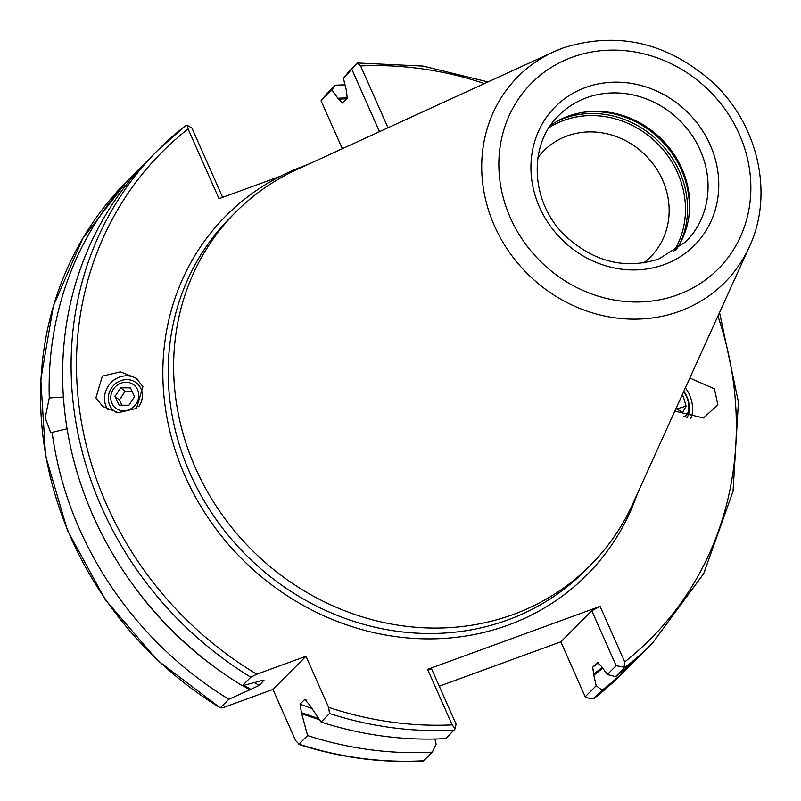 <?xml version="1.0" encoding="UTF-8"?>
<svg xmlns="http://www.w3.org/2000/svg" width="801" height="801" viewBox="0 0 801 801"><rect width="100%" height="100%" fill="white"/><g stroke="black" fill="none" stroke-linecap="round" stroke-linejoin="round"><path stroke-width="1.2" d="M685.356 387.894A21.497 12.335 -106.5 0 1 692.444 412.245A21.497 12.335 -106.5 0 1 690.572 418.743M674.822 411.123L703.568 417.962L717.846 404.695L714.442 388.825L689.831 378.042M63.389 397.036L49.282 397.957L45.196 417.872L50.733 432.7L67.074 428.765M137.281 379.063A21.497 19.755 -51.5 0 0 112.601 381.126A21.497 19.755 -51.5 0 0 105.892 405.807A21.497 19.755 -51.5 0 0 108.055 409.792M95.91 397.877L102.718 406.457L118.358 412.665L136.49 408.4L142.908 386.653L136.1 378.072L120.47 371.854L102.338 376.13L95.91 397.877M675.874 250.122A89.572 81.612 44.9 0 0 689.26 213.677A89.572 81.612 44.9 0 0 586.973 111.81A89.572 81.612 44.9 0 0 568.199 116.165A89.572 81.612 44.9 0 0 550.577 125.336M643.614 262.908A75.244 68.556 44.9 0 0 650.482 256.951A75.244 68.556 44.9 0 0 655.228 166.888A75.244 68.556 44.9 0 0 567.078 135.97A75.244 68.556 44.9 0 0 543.849 150.768A75.244 68.556 44.9 0 0 537.922 157.647M222.628 197.346L191.95 128.11L187.414 125.356L188.085 128.921L218.993 198.668L280.39 176.26A254.568 231.93 -135.1 0 1 304.61 165.727A254.568 231.93 -135.1 0 1 307.274 164.776M562.963 48.01A145.882 132.906 44.9 0 0 553.671 51.835L297.061 169.462A250.272 228.015 44.9 0 0 235.734 212.115A250.272 228.015 44.9 0 0 219.945 511.679A250.272 228.015 44.9 0 0 513.131 614.517A250.272 228.015 44.9 0 0 590.397 565.316A250.272 228.015 44.9 0 0 632.79 503.819L749.366 246.728C774.106 194.283 758.267 124.515 712.82 82.483C667.413 42.373 617.511 30.859 563.113 47.95L553.671 51.835A145.882 132.906 44.9 0 0 496.75 230.798A145.882 132.906 44.9 0 0 679.618 311.259A145.882 132.906 44.9 0 0 749.366 246.728M242.723 685.626A332.735 303.148 44.9 0 0 249.932 689.791L259.244 685.336L263.99 680.219M133.487 585.541A332.735 303.148 44.9 0 0 217.391 669.095M52.095 432.18A349.156 318.107 44.9 0 0 228.836 699.263L249.932 689.791M142.638 165.677A349.156 318.107 44.9 0 0 135.79 172.335A349.156 318.107 44.9 0 0 49.282 397.957M187.414 125.356L185.291 125.927A349.156 318.107 44.9 0 0 157.747 150.288L149.266 158.798A349.156 318.107 44.9 0 0 242.313 685.726L250.793 677.215L256.791 674.222L305.992 656.269L328.62 707.333L329.551 713.521L321.081 722.031L309.386 704.64L304.7 699.503L300.075 704.149L301.426 712.64L307.594 735.568L299.013 744.179L295.579 740.514L272.951 689.441L223.749 707.403L220.255 707.874L228.836 699.263M343.439 78.308L348.755 71.679L357.266 63.369L343.439 78.308L346.503 91.154L347.223 98.213L342.047 103.109M321.081 722.031A349.156 318.107 44.9 0 0 445.797 738.612L455.158 728.85L452.175 724.885L427.564 669.346L600.099 606.377L624.71 661.906L624.069 668.134L615.589 676.645L607.338 674.542L601.391 666.322L597.336 662.607L592.7 667.253L593.821 675.213A332.735 303.148 44.9 0 0 602.562 668.244M342.598 102.858L338.543 99.144L331.844 89.942L321.071 100.766L342.317 148.716M347.474 97.842A332.735 303.148 44.9 0 0 338.142 98.253M344.901 84.866A349.156 318.107 44.9 0 0 335.279 85.216L331.844 89.942M593.821 675.213L596.174 685.746L602.112 690.182A349.156 318.107 44.9 0 0 630.587 665.1A349.156 318.107 44.9 0 0 637.216 658.222M602.112 690.182L593.451 698.862L622.007 673.721L630.587 665.1M321.071 100.766L326.698 93.837L335.279 85.216M305.551 699.383L304.7 699.503A326.047 297.051 44.9 0 0 306.723 700.274M301.917 713.761A332.735 303.148 44.9 0 0 319.409 719.628M307.594 735.568A349.156 318.107 44.9 0 0 432.32 752.149L436.104 744.169L434.953 739.033M423.739 760.77A349.156 318.107 44.9 0 1 299.013 744.179L298.403 744.299C339.754 757.656 381.436 763.203 423.459 760.95L432.32 752.149M357.236 63.169L360.61 65.942L388.014 127.77M615.589 676.645A349.156 318.107 44.9 0 0 644.064 651.563L652.545 643.053L703.689 573.626L733.035 491.293L738.432 402.092L719.538 312.52M622.007 673.721A349.156 318.107 44.9 0 1 593.531 698.792L587.864 698.021L585.191 696.78L560.83 641.831L439.258 686.197M250.793 677.215A349.156 318.107 44.9 0 1 157.747 150.288L185.291 125.927M263.018 680.219A326.047 297.051 44.9 0 0 263.869 680.68C264.19 679.859 262.558 680.099 258.973 681.401L242.313 685.726M127.209 180.946L82.703 238.518L53.397 305.902L40.801 379.584L45.577 455.729L67.444 530.372L105.251 599.649L157.056 659.984L220.255 707.874A349.156 318.107 44.9 0 1 127.209 180.946L135.79 172.335M352.019 69.687L379.494 131.674M607.338 674.542L616.139 665.701L591.789 610.742L560.83 641.831M616.139 665.701L624.079 667.193M600.099 606.377L591.789 610.742M455.158 728.85L456.059 724.124L431.709 669.165L427.564 669.346M585.191 696.78L596.174 685.746M305.992 656.269L272.951 689.441M683.643 416.81A14.728 8.451 73.5 0 0 683.914 416.74A14.728 8.451 73.5 0 0 688.85 406.628A14.728 8.451 73.5 0 0 683.503 391.989M676.074 408.36L682.672 412.535L686.127 406.127L683.193 396.205L681.911 395.504M686.707 417.872A17.912 10.273 73.5 0 0 683.814 391.299M681.341 396.765L683.193 396.205M676.314 409.041L686.127 406.127M118.918 384.09A14.728 13.537 -51.5 0 0 112.05 403.544A14.728 13.537 -51.5 0 0 130.633 408.961A14.728 13.537 -51.5 0 0 137.502 389.506A14.728 13.537 -51.5 0 0 118.918 384.09M138.633 406.698A17.912 16.461 -51.5 0 0 136.49 382.948A17.912 16.461 -51.5 0 0 118.218 381.857A17.912 16.461 -51.5 0 0 114.193 411.003A17.912 16.461 -51.5 0 0 116.275 412.385M114.974 396.425L119.089 405.156L128.891 405.256L134.568 396.625L130.453 387.894L120.661 387.794L114.974 396.425L119.399 399.939L125.086 391.309L120.661 387.794M132.095 391.379L125.086 391.309M119.399 399.939L121.872 405.186M685.826 241.772A89.572 81.612 44.9 0 0 691.473 134.558A89.572 81.612 44.9 0 0 586.542 97.752A89.572 81.612 44.9 0 0 558.888 115.354C527.649 144.841 530.412 202.953 565.626 236.165C594.112 261.987 625.12 269.617 658.662 259.063L685.826 241.772M689.15 214.638A91.084 82.984 44.9 0 0 586.012 111.92M688.63 218.353A91.184 83.074 44.9 0 0 582.287 112.45M679.929 243.614A91.184 83.074 44.9 0 0 661.716 144.691A91.184 83.074 44.9 0 0 563.864 118.418A91.184 83.074 44.9 0 0 557.075 121.261M673.591 251.654A89.752 81.772 44.9 0 0 663.318 150.027A89.752 81.772 44.9 0 0 563.714 120.43A89.752 81.772 44.9 0 0 549.055 127.629M280.39 176.26A254.568 231.93 44.9 0 0 191.199 488.97A254.568 231.93 44.9 0 0 508.174 625.09A254.568 231.93 44.9 0 0 637.436 493.586M235.734 212.115L230.318 217.552A250.272 228.015 44.9 0 0 214.528 517.126A250.272 228.015 44.9 0 0 507.704 619.964A250.272 228.015 44.9 0 0 584.98 570.763L590.397 565.316M572.204 57.231A131.704 119.99 44.9 0 0 510.377 217.832A131.704 119.99 44.9 0 0 677.516 294.878A131.704 119.99 44.9 0 0 739.333 134.268A131.704 119.99 44.9 0 0 572.204 57.231M585.601 87.479A98.173 89.442 44.9 0 0 539.524 207.199A98.173 89.442 44.9 0 0 664.109 264.63A98.173 89.442 44.9 0 0 710.187 144.911A98.173 89.442 44.9 0 0 585.601 87.479M254.438 682.672A326.047 297.051 44.9 0 0 259.244 685.336M243.925 685.326A331.784 302.277 44.9 0 0 251.013 689.401M592.7 667.253A326.047 297.051 44.9 0 0 598.597 662.557M346.653 98.783A331.784 302.277 44.9 0 0 338.543 99.144M593.421 674.322A331.784 302.277 44.9 0 0 601.982 667.483M328.62 707.333A344.861 314.192 44.9 0 0 452.175 724.885M329.551 713.521A349.156 318.107 44.9 0 0 454.277 730.101M300.075 704.149A326.047 297.051 44.9 0 0 311.659 708.364M301.426 712.64A331.784 302.277 44.9 0 0 318.598 718.447M624.069 668.134A349.156 318.107 44.9 0 0 652.545 643.053M624.71 661.906A344.861 314.192 44.9 0 0 717.906 316.105M484.425 83.574A344.861 314.192 44.9 0 0 360.61 65.942M188.085 128.921A344.861 314.192 44.9 0 0 256.791 674.222M487.999 81.932L423.078 66.082L357.446 62.989"/></g></svg>
